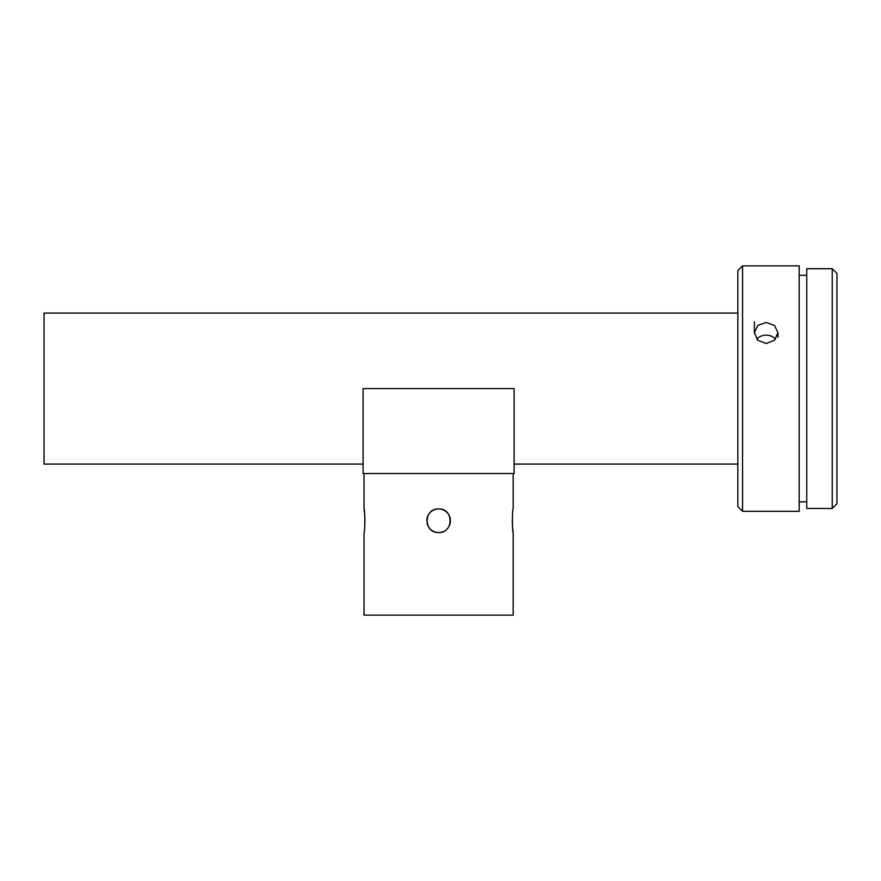 <?xml version="1.0" encoding="UTF-8"?>
<svg xmlns="http://www.w3.org/2000/svg" width="881" height="881" viewBox="0 0 881 881"><rect width="100%" height="100%" fill="white"/><g stroke="black" fill="none" stroke-linecap="round" stroke-linejoin="round"><path stroke-width="1.32" d="M443.132 531.628A11.794 11.794 0 0 1 438.617 532.531C453.825 533.258 453.847 508.216 438.617 508.932C423.398 508.205 423.376 533.247 438.617 532.531A11.794 11.794 0 0 1 427.043 523.039M513.183 473.538L513.183 508.932C512.169 508.205 512.158 533.247 513.183 532.531L513.183 615.125L364.04 615.125L364.04 532.531C365.064 533.258 365.064 508.216 364.04 508.932L364.04 473.538M513.183 532.531L512.72 529.118M512.709 529.029L512.39 525.296M512.379 525.252L512.246 520.737M364.04 508.932L364.503 512.346M364.514 512.434L364.844 516.167M364.844 516.211L364.976 520.737M426.811 520.726A11.794 11.794 0 0 1 449.508 516.222A11.794 11.794 0 0 1 446.953 529.074M737.838 313.074L44.05 313.074L44.05 464.1L363.093 464.1M737.838 464.1L514.13 464.1M737.838 270.588L737.838 506.575L742.562 511.299L742.562 265.875L737.838 270.588M766.151 343.491L774.498 340.286L777.956 332.721L774.498 325.43L766.151 322.479L757.814 325.43L754.356 332.721L757.814 340.286L766.151 343.491M742.562 265.875L799.188 265.875L799.188 511.299L742.562 511.299M756.801 339.218A11.794 10.506 180 0 1 766.151 335.11A11.794 10.506 180 0 1 775.511 339.218M806.743 275.312L799.188 275.312M806.743 501.851L799.188 501.851M832.226 268.705L832.226 508.458L806.743 508.458L806.743 268.705L832.226 268.705L836.95 273.429L836.95 503.745L832.226 508.458M514.13 473.538L363.093 473.538L363.093 388.587L514.13 388.587L514.13 473.538M754.356 332.721L754.356 321.895M777.956 337.28L777.956 332.721"/></g></svg>
